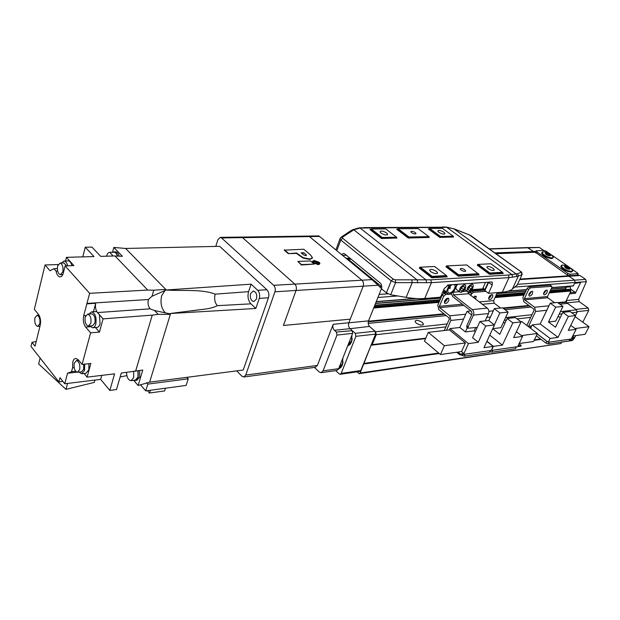 <?xml version="1.0" encoding="UTF-8"?>
<svg xmlns="http://www.w3.org/2000/svg" width="620" height="620" viewBox="0 0 620 620"><rect width="100%" height="100%" fill="white"/><g stroke="black" fill="none" stroke-linecap="round" stroke-linejoin="round"><path stroke-width="0.93" d="M575.779 335.591L574.461 337.83L571.648 338.233L576.112 329.321L568.284 330.359L575.631 315.58L568.393 316.417L558.039 337.373L550.126 338.474L548.266 342.271L574.097 338.567L574.469 337.83L572.562 336.42M574.011 338.582L572.12 340.566L561.704 342.085M575.918 309.403L588.225 308.07L579.196 301.653L578.669 299.367L586.396 281.643L575.135 282.503M588.225 308.07L588.752 310.372L577.236 311.659M582.808 322.214L588.752 310.372M527.488 247.581L533.502 251.464L533.843 252.27M347.068 258.323L349.974 258.214M494.853 252.89L533.502 251.464M347.743 258.811L350.571 258.703M495.434 253.309L533.308 251.898L533.487 251.495M363.188 286.169L348.843 322.803L368.544 320.873L381.486 288.556L378.076 285.216L363.188 286.169C363.909 283.774 363.498 281.782 361.956 280.201L309.512 236.584L307.822 236.088M368.544 320.873C367.869 322.958 368.187 324.803 369.481 326.422L375.65 331.77L376.255 334.684L372.194 344.658L371.07 345.239L360.135 373.023L359.058 373.659L357.081 371.837M554.613 302.738L547.755 297.763L547.476 296.562L551.769 287.618L551.854 286.332L530.503 287.843L528.713 289.463L527.178 288.346L522.885 297.515L523.822 301.692L533.774 309.078L534.053 310.326L526.861 325.446M448.454 294.26L445.703 294.477L443.688 296.259L442.114 295.019L437.805 305.048L438.789 309.628L448.973 317.804L449.268 319.168L444.292 330.514M569.989 290.036L549.793 291.741L570.144 290.083L570.95 291.051L565.673 301.847L567.339 303.428M551.467 286.2L549.948 285.115L528.976 286.727L530.503 287.843M549.948 285.115L551.73 286.238M519.746 279.581L569.005 276.233L574.608 280.147L575.151 282.48L573.12 285.944M442.114 295.019L444.137 293.245L445.703 294.477M446.888 293.035L444.137 293.245M469.743 291.416L471.192 292.555M470.471 291.997L471.874 291.113L473.432 292.307L471.487 294.035L470.851 295.461M484.809 290.121L471.874 291.113M527.178 288.346L528.976 286.727M379.704 286.804L380.796 286.254L380.308 285.611L347.533 258.641L345.348 257.711M519.979 279.085L577.228 275.226L578.08 273.707M535.417 252.286L567.269 274.947L569.47 275.745L577.212 275.218M535.447 252.208L495.977 253.696M351.129 259.16L348.293 259.269M519.87 279.318L568.238 276.288M517.553 284.317L585.543 279.372L579.964 275.512L569.036 276.257M565.866 286.587L566.138 287.928L565.471 289.3L566.634 290.323M422.251 322.416C418.376 320.044 415.966 319.711 415.012 321.423L416.175 323.051C420.05 325.43 422.468 325.763 423.437 324.066L422.251 322.416M559.883 304.18L567.571 303.405L576.53 309.853L577.073 312.193L575.453 315.448M368.21 323.4L446.199 315.58M504.982 309.682L531.061 307.071M369.481 326.422L350.091 328.701M335.668 370.621L339.202 373.93L340.14 374.302L341.171 373.395L355.903 336.319L355.291 333.343L374.976 331.212L369.737 326.663M374.976 331.212L375.581 334.126L355.903 336.319M341.171 373.395L360.778 370.558L375.581 334.126M360.778 370.558L359.747 371.45L340.233 374.286M371.07 345.239L425.576 338.613M363.676 363.436L438.696 353.059M534.37 339.83L540.532 338.977M359.058 373.659L560.999 343.503L360.135 373.023M561.736 342.015L560.999 343.503M363.793 364.01L439.255 353.532M534.115 340.365L541.082 339.396M567.548 303.413L566.82 302.885L566.223 300.716M543.794 250.503L539.392 247.465L528.287 247.822M535.82 251.41L533.495 251.503M565.967 287.192L570.214 286.843L570.741 289.145L575.058 292.198L575.329 293.345L580.638 282.542L574.717 283.363M527.814 247.605L539.392 247.465M579.305 275.559L577.716 274.459M585.543 279.372L586.396 281.643M535.618 251.844L533.347 251.929M570.214 286.843L570.524 286.208M355.291 333.343L352.269 330.669L352.625 333.366L336.97 335.063L336.365 332.056L352.269 330.669M351.966 335.033L351.494 342.062L350.052 344.449L347.626 346.022L352.625 333.366M314.418 367.42L319.184 371.954L321.028 372.69L323.082 370.853L338.675 368.668L347.626 346.022M342.86 358.081L342.395 365.01L341.062 367.249L336.613 370.489L321.222 372.667M347.89 345.356L350.222 343.875L351.563 341.659L352.207 338.993M338.877 368.164L341.233 366.676L343.069 362.297M294.841 284.123L361.94 280.209C363.483 281.79 363.894 283.782 363.173 286.184L348.812 322.881C348.176 325.167 348.595 327.096 350.06 328.67L352.028 330.406M308.016 236.088L309.512 236.608L242.583 237.654M361.94 280.209L309.512 236.608M350.269 319.161L283.425 325.477L350.261 319.153M241.056 237.057L242.529 237.615L294.802 284.092C296.344 285.781 296.771 287.897 296.065 290.447L274.954 291.803C275.652 289.207 275.226 287.045 273.683 285.316L221.549 237.94L220.309 237.375L217.907 239.661L215.768 246.411M283.425 325.477L296.065 290.447M361.956 280.201L371.93 279.62L319.502 236.429L309.512 236.584M318.765 235.902L319.502 236.429M371.93 279.62L378.076 285.216M567.92 276.063L577.228 275.226M550.614 254.285L546.251 251.271L544.12 250.496L536.37 250.774L536.013 250.992L536.564 251.627L567.974 273.49L570.175 274.288L578.142 273.575L571.02 268.375M553.102 257.819L551.816 258.641C546.778 257.881 543.376 256.091 541.601 253.278L541.841 252.758M569.881 267.584L551.722 255.045M561.054 266.042L560.806 266.561C562.627 269.506 566.099 271.358 571.245 272.118L572.485 271.281M549.971 255.843L550.568 255.471C550.521 254.324 549.01 253.433 546.042 252.797L545.205 253.332C546.026 254.649 547.615 255.479 549.971 255.843M569.346 269.251L569.919 268.879C569.912 267.701 568.37 266.786 565.293 266.12L564.471 266.662C565.316 268.026 566.943 268.894 569.346 269.251M549.328 254.712L546.708 253.51L549.328 254.712M565.998 266.863L566.502 267.522L568.672 268.088L566.835 266.817L565.998 266.863M566.494 267.514L566.835 266.817M567.827 268.127L568.168 267.429M547.22 254.161L547.545 253.479M548.537 254.743L548.855 254.076M447.462 298.251L447.16 299.445L444.315 302.204M444.618 301.018L444.532 303.103C445.857 303.924 447.253 303.11 448.717 300.669L448.803 298.577C447.469 297.771 446.075 298.584 444.618 301.018M490.443 350.563L489.242 352.548L464.279 356.182L461.652 355.26L461.931 354.648M461.063 354.772L461.652 355.26M489.242 352.548L490.141 350.618L465.178 354.198L464.279 356.182M490.141 350.618L491.28 350.44L493.156 346.41L483.98 347.68L494.442 324.988L485.708 326.004L478.26 342.294L468.464 343.589L463.938 353.586L460.319 354.105L459.947 354.935L490.296 350.579M470.766 295.399L471.417 292.725L467.945 292.733M451.252 294.043L449.546 294.175M443.688 296.259L439.363 306.288L439.65 307.636L449.857 315.805L450.849 320.439L446.539 330.259M474.874 296.019L474.106 297.972M491.443 294.678L491.125 295.771L488.622 298.344M488.932 297.259L488.831 299.328C490.032 299.987 491.311 299.189 492.668 296.941L492.768 294.856C491.559 294.206 490.281 295.004 488.932 297.259M475.656 299.158L476.207 296.252L473.168 297.251L474.571 297.127M516.507 346.828L515.329 348.758L491.784 352.183L489.909 351.718M515.329 348.758L516.22 346.875L492.683 350.254L491.784 352.183M492.497 350.269L520.831 346.208L521.203 345.425L518.018 345.875L522.521 336.428L513.639 337.598L521.064 321.904L512.841 322.857L502.394 345.123L493.396 346.371L491.521 350.409L492.683 350.254M485.879 291.33L473.432 292.307M497.302 292.625L493.644 300.646L494.21 303.196L500.565 308.039M531.34 291.447L528.806 294.826M545.972 290.269L543.546 293.531M543.864 292.594L543.725 294.624C544.786 295.12 545.933 294.345 547.165 292.307L547.297 290.269C546.236 289.78 545.096 290.555 543.864 292.594M529.131 293.841L529 295.887C530.1 296.422 531.278 295.639 532.541 293.554L532.665 291.493C531.565 290.966 530.387 291.749 529.131 293.841M570.214 339.125L569.09 340.946L548.343 343.961L545.972 343.116L546.856 341.302L548.266 342.271M536.331 335.776L545.972 343.116M569.09 340.946L569.982 339.171L549.235 342.147L548.343 343.961M528.713 289.463L524.404 298.638L524.683 299.871L534.642 307.249L535.595 311.472L528.418 326.624M537.238 333.893L547.538 341.721M537.207 333.963L546.856 341.302M486.878 341.395L493.156 346.41M467.317 327.616L465.372 331.94L474.137 330.886L475.618 327.616M474.137 330.886L475.284 331.801M478.26 342.294L472.587 337.737L479.957 321.486L488.7 320.524L494.442 324.988M471.006 310.93L467.015 311.325L471.642 314.96M467.015 311.325L459.823 327.476L465.372 331.94M459.823 327.476L449.981 328.6L468.464 343.589M428.265 332.374L444.362 345.712L465.418 342.945L449.392 329.925L428.265 332.374L424.491 341.139L440.464 354.539L461.512 351.594L463.938 353.586M465.418 342.945L461.512 351.594M449.981 328.6L449.392 329.925M457.893 352.098L460.319 354.105M456.715 352.269L459.947 354.935M479.957 321.486L485.708 326.004M519.033 343.736L521.203 345.425M503.285 322.509L505.052 322.958M516.421 331.723L522.521 336.428M486.948 341.233L493.396 346.371M489.761 335.141L502.394 345.123M492.745 328.662L500.882 327.685L508.137 312.077L502.557 307.838L494.287 308.651L499.875 312.929L494.349 324.919M494.287 308.651L488.816 320.61M492.706 328.747L499.782 334.288L507.137 318.486L512.841 322.857M508.137 312.077L499.875 312.929M507.137 318.486L515.375 317.579L521.064 321.904M521.436 335.583L537.439 333.483L521.745 321.563L520.761 321.679M558.163 316.239L560.209 317.642M570.757 325.384L576.112 329.321M550.211 303.172L555.691 307.163L548.491 321.989L555.776 321.113L562.968 306.412L557.504 302.459L550.211 303.172L540.175 323.966L532.208 324.934L550.126 338.474M532.208 324.934L530.604 328.282M540.175 323.966L558.039 337.373M548.491 321.989L555.512 327.213L562.805 312.348L568.393 316.417M562.968 306.412L555.691 307.163M562.805 312.348L570.059 311.55L575.631 315.58M560.48 317.084L559.589 317.192M444.362 345.712L440.464 354.539M519.142 343.526L533.564 341.504L537.439 333.483M572.764 336.017L585.164 334.273L589 326.701L575.112 316.634M575.042 328.538L589 326.701M236.724 370.869L241.909 376.216L243.699 377.014L245.706 375.069L274.954 291.803M350.06 328.67L334.397 330.29C332.901 328.647 332.498 326.647 333.188 324.299L317.378 365.451L315.324 367.296L243.885 376.991M312.542 261.214L313.209 262.849L318.409 264.694L319.796 263.88M297.84 261.423L301.382 264.98L314.208 264.081L310.527 260.942L297.84 261.423L301.514 264.601L314.208 264.081M296.422 253.386L296.554 253.006L303.165 257.68L309.853 259.036L312.457 257.788L310.62 255.029L303.8 249.24L284.231 250.147L288.269 253.634L296.422 253.386L303.033 258.06L309.721 259.416L312.31 258.199M323.082 370.853L336.97 335.063M334.397 330.29L336.365 332.056M288.269 253.634L296.554 253.006M284.363 249.767L288.401 253.254M306.474 255.13L303.785 252.751L301.111 252.828L303.366 254.758L306.032 255.789L306.474 255.13L303.785 252.751M303.653 253.123L301.529 253.192M319.13 262.245L313.945 260.4L312.589 261.493L313.34 262.469L318.548 264.314L319.897 263.229L319.13 262.245M318.827 263.547L319.37 263.508L316.928 261.501L315.371 261.09L316.812 261.849L313.333 261.501L317.115 262.089L317.719 262.624L315.045 263.012L316.843 263.616L316.076 262.981L318.153 262.973L318.827 263.547M318.13 262.973L317.595 262.965M316.727 262.082L316.928 261.501M314.441 261.997L313.627 261.779M316.262 262.965L315.045 263.012M256.471 299.049L253.766 301.56C250.844 300.615 249.783 297.941 250.588 293.531L253.317 291.005C256.223 291.966 257.277 294.647 256.471 299.049M170.608 313.495L169.818 313.813L170.345 314.363L158.17 314.348L154.582 310.55L150.087 308.83C148.141 306.311 147.576 303.211 148.397 299.514L151.985 296.267L166.3 289.982L125.62 248.457L219.658 246.318L266.887 289.734C268.786 291.88 269.312 294.562 268.452 297.771L243.226 370.024L149.629 382.16L170.608 313.495L255.812 308.466L259.284 298.406C260.137 295.167 259.61 292.462 257.711 290.3L251.123 284.177L248.589 291.656C247.326 296.507 248.108 300.568 250.937 303.839L255.812 308.466M165.447 312.922C161.378 308.69 160.115 302.947 161.665 295.701L165.773 289.447L153.775 290.191L151.985 296.267M135.578 380.463L136.803 380.308L139.678 377.185L139.639 370.613M138.159 370.876L138.183 377.371L135.307 380.494L134.168 380.269M82.088 364.421L78.267 359.778L75.818 358.399C74.431 358.515 73.424 359.701 72.78 361.94L72.579 367.792L71.54 371.713L67.541 373.24L64.759 383.772L59.977 377.727L58.885 381.897L31 346.44L32 342.341L35.061 346.216L40.246 325.019C41.005 320.819 40.409 317.262 38.456 314.363L34.348 309.357L45.028 264.98L50.081 270.769L53.932 268.685L56.04 271.079C56.807 274.668 58.133 276.613 60.031 276.915C61.535 276.869 62.643 275.559 63.349 272.986L65.123 265.903L89.636 293.322L83.708 315.743C82.824 320.207 83.483 323.989 85.676 327.096L90.621 332.847L82.088 364.421L90.838 363.46L87.087 377.138L114.584 373.844L109.825 390.422L116.49 389.538L121.28 373.046L142.77 370.055L138.128 385.501L149.629 382.16M81.948 373.728L85.893 373.263L88.815 369.892L88.924 363.669M77.794 360.422L78.182 359.678M84.692 364.134L84.584 370.38L81.669 373.759L79.011 372.101M92.907 327.732L96.852 327.406C98.324 327.313 99.401 326.097 100.099 323.756L99.394 314.72L96.914 311.775L95.589 311.565M88.924 314.038L91.644 311.844C95.325 313.34 96.72 317.425 95.813 324.097C95.123 326.446 94.038 327.67 92.581 327.763L89.877 325.981M119.203 256.169C118.412 253.487 117.227 252.046 115.638 251.836L115.32 251.844M112.778 252.278L114.134 251.875C115.692 252.077 116.87 253.479 117.66 256.091M131.231 380.641L135.268 380.13L137.996 377.162L137.958 370.907M133.688 371.566L133.688 377.696L130.975 380.672C128.247 380.137 126.767 377.386 126.534 372.419M71.943 265.67C71.13 262.702 69.905 261.105 68.27 260.88L67.944 260.888M61.419 263.027L64.031 261.012C65.658 261.245 66.882 262.841 67.696 265.817M38.502 315.154L38.719 314.72M77.678 372.248L81.484 371.814L83.677 369.272L83.677 364.242M74.268 363.134L76.469 360.561C79.221 361.646 80.282 364.707 79.654 369.729L77.469 372.279C74.71 371.202 73.641 368.156 74.268 363.134M88.629 326.081L92.45 325.771L94.876 323.02C95.55 318.013 94.511 314.952 91.745 313.836L91.496 313.852M85.235 316.913L87.684 314.131C90.435 315.255 91.481 318.324 90.807 323.338L88.381 326.104C85.622 324.996 84.568 321.935 85.235 316.913M117.444 256.083C116.676 253.696 115.576 252.417 114.142 252.247L113.84 252.255M106.601 256.2L106.702 255.789C107.368 253.526 108.407 252.379 109.825 252.356L113.065 256.013M66.627 265.848L63.837 262.95M57.614 265.957L60.047 263.074C62.527 264.174 63.457 267.096 62.837 271.847L60.419 274.699C57.939 273.622 57.001 270.7 57.614 265.957M34.906 317.851L37.014 315.255C39.416 316.301 40.339 319.168 39.781 323.849L37.696 326.422C35.286 325.384 34.356 322.532 34.906 317.851M170.57 313.449L201.756 309.481C208.297 308.923 213.489 307.652 217.333 305.675C214.753 302.576 214.024 298.739 215.156 294.159C202.058 288.92 183.365 291.152 166.276 290.044M158.17 314.348L152.257 315.123L135.555 371.341M146.615 382.734L147.816 384.106L188.248 378.812L186.891 377.332M251.123 284.177L166.3 289.982M138.128 385.501L133.672 380.331M126.852 375.635L120.141 376.983M152.257 315.123L103.067 318.874L99.448 332.088L90.621 332.847M99.394 314.72L103.067 318.874M169.818 313.813L154.582 310.55M147.816 384.106L145.746 390.902L186.108 385.408L188.248 378.812M125.62 248.457L113.824 247.442L122.411 256.324L114.995 255.959L147.715 290.059L153.775 290.191M109.825 390.422L100.657 379.37L64.759 383.772M140.484 384.819L145.746 390.902M87.087 377.138L84.095 373.48M95.48 327.523L99.448 332.088M93.426 311.721L95.697 303.288C95.123 306.443 95.534 309.272 96.914 311.775M100.657 379.37L101.781 375.379M95.697 303.288L86.854 303.854M112.515 252.286L113.824 247.442M147.715 290.059L89.636 293.322M114.995 255.959L100.688 256.362L91.938 247.093L85.258 247.233L93.977 256.556L66.418 257.339L73.889 265.6L65.123 265.903M36.208 341.519L32 342.341M67.541 373.24L76.834 372.171M58.885 381.897L62.891 381.409M75.648 371.24L71.54 371.713M72.579 367.792L74.16 367.613M53.932 268.685L57.335 268.561M57.637 271.017L56.04 271.079M45.028 264.98L58.125 264.546M82.778 256.874L85.258 247.233M147.459 390.67L149.49 393.018L150.327 390.282M149.49 393.018L164.61 390.925L165.463 388.221M65.511 260.966L66.418 257.339M94.914 380.076L94.263 382.416L65.984 389.36L67.557 383.423M65.984 389.36L38.649 363.925L40.122 358.035M62.457 275.249L62.023 274.637M39.796 326.856L39.378 326.291M517.243 284.991L512.368 289.075C510.175 290.788 506.819 291.842 502.316 292.221L488.521 293.33L492.226 285.13L492.342 282.387L491.304 281.992L448.361 284.929L444.214 288.579L440.882 296.344L439.851 297.259L424.746 298.476C419.391 298.902 413.191 298.53 406.146 297.36L390.685 294.763L386.407 292.873L381.424 288.765C382.129 286.471 381.734 284.565 380.238 283.046L344.805 253.975L343.472 253.44L341.519 254.556M488.684 282.17L484.902 290.594L488.521 293.33M471.82 289.672L483.096 288.827M442.812 291.857L445.331 291.671L443.625 289.966M493.071 268.321C489.707 266.368 487.638 265.972 486.847 267.127L488.064 268.592C491.42 270.545 493.497 270.956 494.295 269.801L493.071 268.321M436.387 271.358C432.698 269.196 430.443 268.832 429.614 270.25L430.737 271.661C434.434 273.831 436.697 274.211 437.534 272.792L436.387 271.358M342.542 255.409L346.402 255.277M443.874 232.206C440.572 230.33 438.534 229.935 437.759 231.043L438.805 232.275C442.099 234.159 444.145 234.554 444.928 233.453L443.874 232.206M386.647 232.965C383.036 230.904 380.82 230.531 379.998 231.872L380.959 233.042C384.571 235.12 386.795 235.492 387.624 234.159L386.647 232.965M428.986 228.888L428.288 228.896L439.812 237.429L453.445 237.011M370.59 229.454L369.853 229.462L381.463 238.522L396.785 238.034M453.228 236.204L442.51 228.362L429.714 228.486L440.456 236.429L453.228 236.204L453.577 236.701L440.316 236.941L429.094 228.633L428.823 229.292M440.456 236.429L440.115 237.429M396.529 237.204L385.718 228.896L371.349 229.028L382.176 237.46L396.529 237.204L396.901 237.731L382.013 238.003L370.698 229.183L370.419 229.904M396.901 237.731L396.699 238.235M340.62 237.592L342.511 237.158L342.659 238.274L393.158 279.078L395.389 279.829L430.822 279.829L508.416 275.017L517.63 273.66L521.288 272.296L520.963 271.707C521.521 271.715 521.908 272.614 522.141 274.404L517.064 285.378M395.389 279.829L395.606 282.627L391.236 280.922L340.798 240.025L339.969 238.909L340.24 238.119M445.982 266.771L458.343 276.187L479.19 274.931L478.632 274.513M477.299 265.213L489.583 274.311L503.269 273.49L502.727 273.094M419.36 268.096L431.776 277.776L447.229 276.853L446.648 276.404M397.389 229.199L396.668 229.199L408.247 238.018L429.063 237.452M408.921 236.987L408.774 237.514L397.49 228.927L398.125 228.78L408.921 236.987L428.831 236.638L429.195 237.142L408.774 237.514L408.572 238.018M397.49 228.927L397.219 229.625M429.195 237.142L428.993 237.638M446.439 276.9L446.788 276.094L432 276.962L419.67 267.352L419.453 267.879M432.156 276.388L446.4 275.551L434.628 266.499L420.352 267.197L432.156 276.388L431.683 277.714M478.431 274.978L478.772 274.203L458.552 275.396L446.284 266.058L446.067 266.569M478.772 274.203L466.721 264.942L446.95 265.903L458.692 274.831L458.242 276.109M502.525 273.536L502.867 272.777L489.777 273.552L477.594 264.538L477.377 265.035M489.901 273.002L502.518 272.265L490.908 263.771L478.245 264.383L489.901 273.002L489.467 274.226M483.058 288.796L482.98 288.044L484.941 289.532L488.235 282.201M484.941 289.532L485.042 290.292M453.577 236.701L453.367 237.181M382.176 237.46L381.812 238.514M482.98 288.044L485.514 282.387M447.702 285.068L448.872 285.983L450.833 284.766M448.872 285.983L447.485 285.154M443.68 289.827L446.276 291.857L448.748 286.13M446.276 291.857L443.641 289.935L448.826 294.554L453.941 291.423L456.537 285.588L455.561 284.44M453.856 284.557C457.157 285.099 453.204 292.841 449.608 292.904C445.796 293.423 448.531 285.688 452.546 284.642M449.546 288.393L449.268 287.595L450.283 286.696L450.035 288.533M448.826 294.554L445.331 291.671M451.166 293.159L452.716 296.624L471.448 311.279L472.053 314.038L466.775 325.826L468.123 326.903L468.038 328.189L477.268 327.422M466.945 327.313L466.775 325.826M467.852 291.741L468.611 293.733L487.305 308.125C488.854 309.597 489.257 311.411 488.498 313.557L485.142 320.912M452.933 292.051L453.445 294.942L472.207 309.582C473.773 311.077 474.176 312.922 473.417 315.107L468.123 326.903M464.628 284.603L465.24 283.774M456.847 289.734L456.281 289.292C455.599 287.998 456.049 286.332 457.622 284.301M456.266 284.394L456.033 284.929M471.828 284.262L473.091 284.766C473.626 287.92 472.099 290.269 468.495 291.811L467.209 291.292C466.697 288.122 468.239 285.781 471.828 284.262M464.256 284.789L465.558 285.316C466.093 288.502 464.55 290.865 460.924 292.392L459.591 291.857C459.079 288.656 460.637 286.3 464.256 284.789M463.636 289.695L461.52 291.036L460.459 289.935L461.528 287.494L463.651 286.153L464.706 287.262L463.636 289.695L461.652 288.168L461.071 288.525M471.192 289.137L469.092 290.462L468.061 289.37L469.131 286.944L471.231 285.619L472.262 286.719L471.192 289.137L469.2 287.618L468.689 287.944M457.63 230.222L469.604 235.034L453.871 228.827L447.028 227.331L360.081 228.052L353.826 229.819L342.511 237.158M521.288 272.296L522.001 274.714L516.824 276.497L508.997 277.621L431.427 282.658L424.746 298.476M430.822 279.829L431.427 282.658L395.606 282.627L390.685 294.763M349.091 231.841L341.31 237.057L339.969 238.909L335.87 249.906M429.094 228.633L429.714 228.486M370.698 229.183L371.349 229.028M428.831 236.638L418.074 228.594L398.125 228.78M411.494 232.639C413.951 234.05 415.47 234.321 416.051 233.461L415.322 232.585C412.858 231.183 411.347 230.911 410.773 231.772L411.494 232.639M446.788 276.094L446.4 275.551M420.352 267.197L419.67 267.352M458.692 274.831L478.407 273.676M461.032 270.041C463.543 271.506 465.093 271.785 465.674 270.878L464.829 269.839C462.318 268.367 460.768 268.096 460.195 269.002L461.032 270.041M446.95 265.903L446.284 266.058M478.245 264.383L477.594 264.538M502.867 272.777L502.518 272.265M471.006 285.766L472.262 286.719M469.642 286.618L469.2 287.618M463.442 286.293L464.706 287.262M462.101 287.13L461.652 288.168M549.227 292.911L570.95 291.051M495.055 297.569L524.024 295.081M373.705 307.985L438.952 302.382M368.42 321.207L443.974 313.79M502.797 308.016L528.891 305.459M557.736 302.622L565.673 301.847M551.8 287.564L573.508 285.828M377.913 297.461L397.769 295.957M442.51 292.555L445.95 292.291M471.169 290.377L483.871 289.416M514.933 287.052L575.151 282.48M376.27 301.576L415.253 298.46M440.843 296.422L441.541 296.368M508.648 291.005L526.605 289.571M353.338 264.298L349.928 261.485M373.674 281.116L370.055 278.07M375.65 331.77L447.167 323.966M505.571 317.595L531.96 314.712M560.426 311.604L576.53 309.853M371.845 345.014L425.638 338.474M372.194 344.658L425.769 338.156M376.255 334.684L445.889 326.887M504.293 320.339L506.377 320.106M517.119 318.905L530.681 317.386M559.163 314.193L562.061 313.875M571.764 312.782L577.073 312.193M368.272 321.811L444.579 314.278M503.386 308.466L529.472 305.892M558.318 303.048L565.773 302.312M373.945 307.381L439.2 301.808M444.486 301.359L445.889 301.243M488.8 297.585L489.901 297.484M495.295 297.026L524.272 294.554M529 294.151L529.837 294.082M543.732 292.896L544.484 292.834M549.475 292.408L570.85 290.586M445.098 301.855L444.346 301.917M489.157 298.073L488.653 298.112M374.232 306.668L439.487 301.142M444.772 300.692L446.509 300.553M489.087 296.949L490.49 296.825M495.582 296.399L524.559 293.942M529.279 293.547L530.402 293.446M544.011 292.299L545.034 292.214M549.762 291.811L570.144 290.083M374.263 306.59L439.518 301.072L374.263 306.582M444.811 300.623L446.563 300.475L444.811 300.623M489.126 296.879L490.544 296.755L489.126 296.872M495.613 296.329L524.59 293.88L495.62 296.321M529.317 293.477L530.449 293.384L529.317 293.477M544.05 292.237L545.089 292.144L544.05 292.229M374.713 305.466L439.968 300.018M445.563 299.553L447.175 299.413M489.854 295.856L491.133 295.748M496.07 295.337L525.039 292.911M530.023 292.501L531.03 292.415M544.747 291.268L545.662 291.191M550.242 290.811L565.525 289.532M374.829 305.172L440.091 299.739M445.85 299.259L447.276 299.142M473.447 296.964L474.68 296.856M490.118 295.577L491.242 295.476M496.186 295.066L525.163 292.656M530.271 292.229L531.139 292.16M544.995 291.005L545.771 290.943M550.359 290.563L565.471 289.3M375.503 303.498L440.766 298.166M496.86 293.586L525.83 291.222M551.025 289.168L566.138 287.928M375.581 303.304L440.843 297.988M496.946 293.415L525.907 291.059M551.103 289.005L566.145 287.781M379.13 294.438L387.841 293.803M489.521 249.046L528.24 247.791M575.329 293.345L569.579 293.865M578.669 299.367L566.293 300.56M574.903 282.983L580.638 282.542M579.196 301.653L566.82 302.885M569.602 340.341L573.268 339.806M570.183 292.625L575.058 292.198M570.741 289.145L565.587 289.579M348.502 343.813L351.726 340.713L352.23 338.745M339.497 366.598L342.651 363.615L343.1 361.995M350.711 343.263L348.417 344.255M341.713 366.056L339.574 367.009M577.825 273.784L577.119 275.226M541.601 253.278L543.329 251.813C548.088 252.348 551.428 254.185 553.342 257.315L552.064 258.114C547.026 257.346 543.624 255.556 541.849 252.743L542.035 252.278M552.017 257.796C556.675 257.719 547.669 251.511 543.399 251.829C538.656 251.836 547.708 258.137 552.017 257.796M549.863 255.386C550.552 254.456 549.328 253.611 546.173 252.836C545.476 253.766 546.708 254.611 549.863 255.386M560.806 266.561L562.503 265.089C567.362 265.624 570.772 267.522 572.725 270.777L571.5 271.576C566.362 270.816 562.882 268.964 561.069 266.026L561.255 265.562M571.454 271.258C576.081 271.111 566.804 264.717 562.58 265.112C557.861 265.19 567.184 271.676 571.454 271.258M569.238 268.793C569.873 267.801 568.61 266.925 565.44 266.166C564.789 267.15 566.06 268.026 569.238 268.793M536.564 251.627L535.897 253.061M567.974 273.49L567.269 274.947M570.175 274.288L569.47 275.745M470.867 292.508L469.565 291.508M462.419 304.211L439.363 306.288M463.954 305.42L439.65 307.636M465.729 314.201L449.857 315.805M463.551 319.099L450.849 320.439M493.644 300.646L479.26 301.932M494.21 303.196L482.321 304.296M493.28 310.853L488.878 311.294M490.466 317.006L486.746 317.409M547.476 296.562L524.404 298.638M547.755 297.763L524.683 299.871M548.94 305.807L534.642 307.249M546.778 310.287L535.595 311.472M531.728 325.934L528.504 326.322M531.084 327.275L529.527 327.469M273.683 285.316L294.802 284.092M242.529 237.615L221.549 237.94M333.188 324.299L348.858 322.764M245.706 375.069L317.378 365.451M363.173 286.184L296.05 290.478M259.284 298.406L268.452 297.771M217.333 305.675L250.937 303.839M266.887 289.734L257.711 290.3M215.156 294.159L248.589 291.656M150.087 308.83L97.968 312.542M85.676 327.096L90.458 326.701M86.963 303.428L148.397 299.514M83.708 315.743L85.738 315.596M393.158 279.078L391.236 280.922L386.407 292.873M342.659 238.274L340.798 240.025L336.823 250.689M406.146 297.36L412.122 282.906L411.897 280.124M502.316 292.221L508.997 277.621L508.416 275.017M517.63 273.66L518.351 276.117L512.368 289.075M512.655 277.187L511.957 274.606L446.524 227.114L453.871 228.827L516.158 273.994L516.824 276.497M359.135 227.835L360.081 228.052L426.064 279.907L426.506 282.759M488.583 282.402L492.226 285.13M488.498 313.557L473.417 315.107M467.015 291.144L463.039 291.447M459.42 291.726L452.856 292.229M468.611 293.733L453.445 294.942M487.305 308.125L472.207 309.582M520.699 271.552L469.604 235.034M417.679 282.867L417.268 280.062L353.826 229.819L352.788 229.663L359.352 227.811L364.405 227.842M352.307 229.912L349.665 231.454L350.858 231.554M363.676 227.602L442.959 227.207M442.238 226.982L446.524 227.114M453.693 228.71L457.769 230.322M471.347 235.988L520.808 271.591M353.408 264.36L349.889 261.462M373.752 281.185L370.016 278.039M423.096 324.849L423.437 324.066M376.193 301.762L416.469 298.538M440.743 296.592L441.463 296.538M508.005 291.214L526.527 289.734M551.722 287.719L573.275 285.99M489.196 248.814L527.597 247.581M350.222 343.875L350.052 344.449M341.233 366.676L341.062 367.249M348.789 344.209L350.052 344.061M339.915 366.963L341.116 366.8M241.567 237.096L318.788 235.902M380.641 286.642L380.331 287.424M536.013 250.992L535.347 252.425M448.392 298.251L448.803 298.577M220.309 237.375L241.281 237.057M95.93 311.542L91.644 311.844M115.638 251.836L114.134 251.875M68.27 260.88L64.031 261.012M78.717 360.321L76.469 360.561M91.745 313.836L87.684 314.131M114.142 252.247L109.825 252.356M64.077 262.942L60.047 263.074M38.983 315.123L37.014 315.255M201.756 309.481L191.936 310.837M62.798 274.606L60.652 274.691M39.951 326.244L37.882 326.407M437.255 273.443L437.534 272.792M387.384 234.771L387.624 234.159M444.726 233.918L444.928 233.453M494.078 270.289L494.295 269.801M491.931 282.085L492.342 282.387M449.244 288.269L449.957 288.54M472.572 284.363L471.254 283.363M465.008 284.89L463.683 283.882M468.038 328.189L466.689 327.112M459.591 291.857L456.281 289.292M467.209 291.292L464.845 289.478M484.91 290.199L482.949 288.719M471.456 236.026L469.456 234.934M465.496 271.281L465.674 270.878"/></g></svg>
